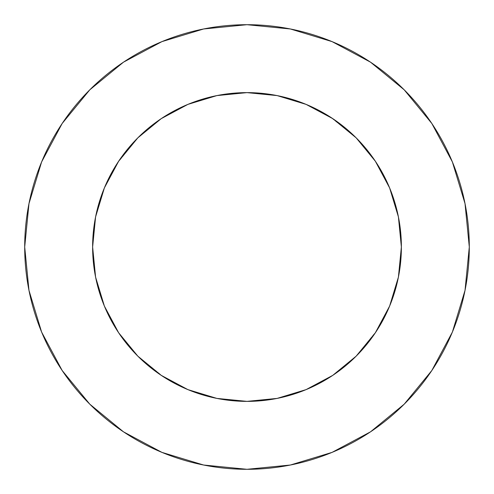 <?xml version="1.0" encoding="UTF-8"?>
<svg xmlns="http://www.w3.org/2000/svg" width="494" height="494" viewBox="0 0 494 494"><rect width="100%" height="100%" fill="white"/><g stroke="black" fill="none" stroke-linecap="round" stroke-linejoin="round"><path stroke-width="0.37" stroke-dasharray="2.47 1.85" d="M401.375 247A154.375 154.375 0 0 0 247 92.625A154.375 154.375 0 0 0 92.625 247A154.375 154.375 0 0 0 247 401.375A154.375 154.375 0 0 0 401.375 247L398.411 216.885L389.624 187.924L375.36 161.235L356.162 137.838L330.579 117.208M431.793 370.562L452.381 332.073L465.027 290.367L469.3 247A222.3 222.3 0 0 0 247 24.7A222.3 222.3 0 0 0 24.7 247A222.3 222.3 0 0 0 247 469.3A222.3 222.3 0 0 0 469.3 247L465.027 203.633L452.381 161.927L431.836 123.494M400.06 267.143L398.411 277.115L389.624 306.076M376.792 330.579L356.162 356.162L332.765 375.36L306.076 389.624L277.115 398.411L247 401.375M226.857 400.06L216.885 398.411L187.924 389.624M163.421 376.792L137.838 356.162L118.64 332.765L104.376 306.076L95.589 277.115L92.625 247M93.94 226.857L95.589 216.885L104.376 187.924M117.208 163.421L137.838 137.838L161.235 118.64L187.924 104.376L216.885 95.589L247 92.625M267.143 93.94L277.115 95.589L306.076 104.376M370.562 62.207L332.073 41.62L290.367 28.973L247 24.7L203.633 28.973L161.927 41.62L123.494 62.164M62.207 123.438L41.62 161.927L28.973 203.633L24.7 247L28.973 290.367L41.62 332.073L62.164 370.506M123.438 431.793L161.927 452.381L203.633 465.027L247 469.3L290.367 465.027L332.073 452.381L370.506 431.836"/><path stroke-width="0.74" d="M401.375 247L398.411 216.885L389.624 187.924L375.36 161.235L356.162 137.838L332.765 118.64L306.076 104.376L277.115 95.589L247 92.625L216.885 95.589L187.924 104.376L161.235 118.64L137.838 137.838L118.64 161.235L104.376 187.924L95.589 216.885L92.625 247L95.589 277.115L104.376 306.076L118.64 332.765L137.838 356.162L161.235 375.36L187.924 389.624L216.885 398.411L247 401.375L277.115 398.411L306.076 389.624L332.765 375.36L356.162 356.162L375.36 332.765L389.624 306.076L398.411 277.115L401.375 247A154.375 154.375 0 0 1 247 401.375A154.375 154.375 0 0 1 92.625 247A154.375 154.375 0 0 1 247 92.625A154.375 154.375 0 0 1 401.375 247L400.06 267.143M24.7 247A222.3 222.3 0 0 1 247 24.7A222.3 222.3 0 0 1 469.3 247A222.3 222.3 0 0 1 247 469.3A222.3 222.3 0 0 1 24.7 247L28.973 290.367L41.62 332.073L62.164 370.506L89.809 404.191L123.494 431.836L161.927 452.381L203.633 465.027L247 469.3L290.367 465.027L332.073 452.381L370.506 431.836L404.191 404.191L431.836 370.506L452.381 332.073L465.027 290.367L469.3 247L465.027 203.633L452.381 161.927L431.836 123.494L404.191 89.809L370.506 62.164L332.073 41.62L290.367 28.973L247 24.7L203.633 28.973L161.927 41.62L123.494 62.164L89.809 89.809L62.164 123.494L41.62 161.927L28.973 203.633L24.7 247M389.624 306.076L376.792 330.579M247 401.375L226.857 400.06M187.924 389.624L163.421 376.792M92.625 247L93.94 226.857M104.376 187.924L117.208 163.421M247 92.625L267.143 93.94M306.076 104.376L330.579 117.208M431.836 123.494L404.191 89.809L370.562 62.207M123.494 62.164L89.809 89.809L62.207 123.438M62.164 370.506L89.809 404.191L123.438 431.793M370.506 431.836L404.191 404.191L431.793 370.562"/></g></svg>
